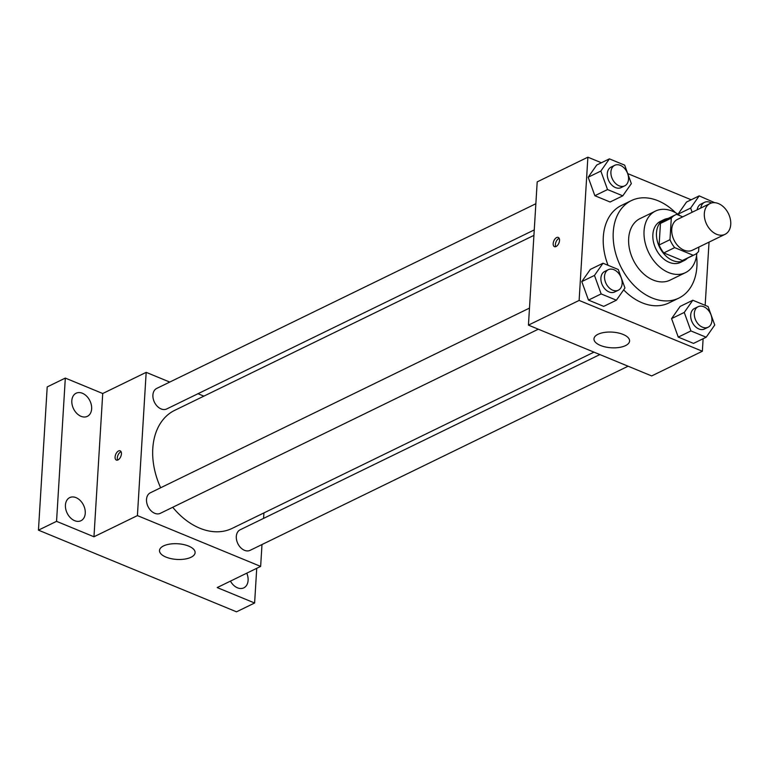 <?xml version="1.0" encoding="UTF-8"?>
<svg xmlns="http://www.w3.org/2000/svg" width="769" height="769" viewBox="0 0 769 769"><rect width="100%" height="100%" fill="white"/><g stroke="black" fill="none" stroke-linecap="round" stroke-linejoin="round"><path stroke-width="1.15" d="M704.327 213.494A17.12 12.131 -116 0 1 710.037 203.545A17.12 12.131 -116 0 1 728.445 213.628A17.12 12.131 -116 0 1 725.032 234.334A17.12 12.131 -116 0 1 710.96 230.402A17.12 12.131 -116 0 1 704.327 213.494M725.032 234.334L692.446 250.204A17.12 12.131 -116 0 1 678.373 246.282A17.12 12.131 -116 0 1 671.741 229.364A17.12 12.131 -116 0 1 677.451 219.415L710.037 203.545M694.628 254.683L683.766 259.97A22.099 15.659 -116 0 1 682.334 260.547L663.81 252.914L674.673 247.618L693.196 255.26A22.099 15.659 -116 0 0 694.628 254.683A22.099 15.659 -116 0 0 698.598 251.473L698.867 247.08M682.728 216.848L676.701 214.368A22.099 15.659 -116 0 0 675.269 214.945A22.099 15.659 -116 0 0 671.299 218.146L669.982 239.678A22.099 15.659 -116 0 0 674.673 247.618M671.299 218.146L660.446 223.433L659.12 244.975L669.982 239.678M660.446 223.433A22.099 15.659 -116 0 1 664.406 220.232L675.269 214.945M663.81 252.914A22.099 15.659 -116 0 1 659.12 244.975M668.059 218.454A22.83 16.178 64 0 0 664.089 219.578A22.83 16.178 64 0 0 659.542 247.185A22.83 16.178 64 0 0 684.083 260.624A22.83 16.178 64 0 0 687.419 258.192M684.083 260.624L680.469 262.392A22.83 16.178 -116 0 1 661.696 257.154A22.83 16.178 -116 0 1 652.862 234.612A22.83 16.178 -116 0 1 660.465 221.337L664.089 219.578M682.334 260.547L693.196 255.26M680.046 215.743A34.249 24.272 64 0 0 672.346 211.167A34.249 24.272 64 0 0 655.467 211.081A34.249 24.272 64 0 0 648.651 252.492A34.249 24.272 64 0 0 685.467 272.649A34.249 24.272 64 0 0 696.839 253.261M655.467 211.081L640.077 218.579A34.249 24.272 64 0 0 633.262 259.989A34.249 24.272 64 0 0 670.078 280.147L685.467 272.649M675.605 212.753A54.224 38.421 64 0 0 658.053 200.757A54.224 38.421 64 0 0 631.33 200.613A54.224 38.421 64 0 0 620.535 266.189A54.224 38.421 64 0 0 678.825 298.112A54.224 38.421 64 0 0 696.551 255.769M678.825 298.112L668.867 302.957A54.224 38.421 -116 0 1 623.649 289.855M608.068 265.305A54.224 38.421 -116 0 1 603.309 236.977A54.224 38.421 -116 0 1 621.381 205.467L631.33 200.613M714.632 202.67L699.194 195.874L686.525 202.045L677.979 214.224L690.629 208.082L692.148 212.263M692.811 300.237L680.142 306.418L671.577 318.616L678.258 337.11L693.513 343.397L706.182 337.226L714.747 325.018L708.057 306.523L692.811 300.237L684.247 312.445L690.937 330.939L706.182 337.226M601.406 162.759L587.881 157.184L579.124 300.429L702.357 351.241L703.126 338.716M705.163 305.331L709.037 242.129M691.187 199.777L627.715 173.602M609.404 158.856L596.734 165.027L588.17 177.235L594.86 195.72L610.105 202.007L622.775 195.835L631.339 183.628L624.659 165.143L609.404 158.856L600.849 171.064L607.529 189.549L622.775 195.835M603.021 263.219L590.352 269.4L581.787 281.598L588.477 300.093L603.723 306.379L616.392 300.208L624.957 288L618.276 269.506L603.021 263.219L594.466 275.427L601.147 293.921L616.392 300.208M702.357 351.241L651.67 375.935L528.438 325.124L537.195 181.878L587.881 157.184M528.438 325.124L579.124 300.429M598.022 334.275A17.841 7.844 3.5 0 1 618.007 332.89A17.841 7.844 3.5 0 1 629.58 341.032A17.841 7.844 3.5 0 1 611.297 347.78A17.841 7.844 3.5 0 1 593.976 338.86A17.841 7.844 3.5 0 1 598.022 334.275M553.18 243.581A4.999 2.759 112.4 0 1 555.045 238.871A4.999 2.759 112.4 0 1 558.256 237.419A4.999 2.759 112.4 0 1 558.9 243.081A4.999 2.759 112.4 0 1 554.449 246.657A4.999 2.759 112.4 0 1 553.18 243.581M555.747 246.647A4.999 2.759 112.4 0 1 555.401 244.494A4.999 2.759 112.4 0 1 559.169 238.332M160.654 487.767A65.634 46.515 -116 0 1 152.791 448.51A65.634 46.515 -116 0 1 174.669 410.367L533.926 235.362M593.966 352.144L232.151 528.39A65.634 46.515 -116 0 1 172.746 507.271M529.476 308.1L150.33 492.794A11.42 8.094 64 0 0 148.052 506.598A11.42 8.094 64 0 0 160.327 513.317L538.31 329.199M534.263 229.912L166.71 408.954A11.42 8.094 -116 0 1 157.328 406.33A11.42 8.094 -116 0 1 152.906 395.055A11.42 8.094 -116 0 1 156.713 388.422L535.858 203.727M628.09 366.217L250.108 550.335A11.42 8.094 -116 0 1 240.726 547.72A11.42 8.094 -116 0 1 236.314 536.445A11.42 8.094 -116 0 1 240.111 529.812L599.858 354.567M203.881 396.141L197.989 393.718M169.747 382.068L146.177 372.35L137.411 515.605L260.643 566.407L261.989 544.558M263.584 518.373L263.921 512.923M56.55 521.344L38.45 530.158L47.207 386.913L65.317 378.088L56.55 521.344L93.962 536.772L137.411 515.605M146.177 372.35L102.729 393.517L65.317 378.088M38.45 530.158L236.506 611.816L254.616 603.002L256.731 568.32M260.643 566.407L217.204 587.574L254.616 603.002M163.547 545.923A17.841 7.844 3.5 0 1 183.541 544.539A17.841 7.844 3.5 0 1 195.105 552.68A17.841 7.844 3.5 0 1 176.832 559.419A17.841 7.844 3.5 0 1 159.5 550.498A17.841 7.844 3.5 0 1 163.547 545.923M102.729 393.517L93.962 536.772M115.09 456.988A4.999 2.759 112.4 0 1 116.955 452.278A4.999 2.759 112.4 0 1 120.166 450.826A4.999 2.759 112.4 0 1 120.81 456.488A4.999 2.759 112.4 0 1 116.35 460.054A4.999 2.759 112.4 0 1 115.09 456.988M117.657 460.054A4.999 2.759 112.4 0 1 117.311 457.901A4.999 2.759 112.4 0 1 121.079 451.739M246.772 573.174A12.852 9.113 -116 0 1 243.821 587.852A12.852 9.113 -116 0 1 237.486 587.824A12.852 9.113 -116 0 1 230.44 581.124M81.024 416.317A12.852 9.113 -116 0 1 72.142 404.744A12.852 9.113 -116 0 1 76.102 393.238A12.852 9.113 -116 0 1 89.915 400.803A12.852 9.113 -116 0 1 87.358 416.346A12.852 9.113 -116 0 1 81.024 416.317M74.641 520.68A12.852 9.113 -116 0 1 65.759 509.107A12.852 9.113 -116 0 1 69.719 497.601A12.852 9.113 -116 0 1 83.533 505.175A12.852 9.113 -116 0 1 80.976 520.719A12.852 9.113 -116 0 1 74.641 520.68M618.334 290.211L614.71 291.98A11.42 8.094 -116 0 1 605.328 289.355A11.42 8.094 -116 0 1 600.906 278.09A11.42 8.094 -116 0 1 604.713 271.447L608.327 269.688A11.42 8.094 -116 0 1 620.602 276.407A11.42 8.094 -116 0 1 618.334 290.211A11.42 8.094 -116 0 1 608.942 287.596A11.42 8.094 -116 0 1 604.53 276.321A11.42 8.094 -116 0 1 608.327 269.688M590.352 269.4L581.787 281.598L594.466 275.427M581.787 281.598L588.477 300.093L601.147 293.921M588.477 300.093L603.723 306.379M708.114 327.229L704.491 328.997A11.42 8.094 -116 0 1 695.109 326.373A11.42 8.094 -116 0 1 690.697 315.107A11.42 8.094 -116 0 1 694.494 308.465L698.117 306.706A11.42 8.094 -116 0 1 710.393 313.425A11.42 8.094 -116 0 1 708.114 327.229A11.42 8.094 -116 0 1 698.733 324.614A11.42 8.094 -116 0 1 694.311 313.339A11.42 8.094 -116 0 1 698.117 306.706M680.142 306.418L671.577 318.616L684.247 312.445M671.577 318.616L678.258 337.11L690.937 330.939M678.258 337.11L693.513 343.397M624.716 185.848L621.092 187.607A11.42 8.094 -116 0 1 611.711 184.993A11.42 8.094 -116 0 1 607.289 173.717A11.42 8.094 -116 0 1 611.095 167.084L614.71 165.316A11.42 8.094 -116 0 1 626.985 172.035A11.42 8.094 -116 0 1 624.716 185.848A11.42 8.094 -116 0 1 615.335 183.224A11.42 8.094 -116 0 1 610.913 171.948A11.42 8.094 -116 0 1 614.71 165.316M596.734 165.027L588.17 177.235L600.849 171.064M588.17 177.235L594.86 195.72L607.529 189.549M594.86 195.72L610.105 202.007M699.194 195.874L690.629 208.082M697.175 209.812A11.42 8.094 -116 0 1 700.876 204.102L704.5 202.334A11.42 8.094 -116 0 1 711.412 203.016M686.525 202.045L677.979 214.224M700.79 208.043A11.42 8.094 -116 0 1 704.5 202.334"/></g></svg>
